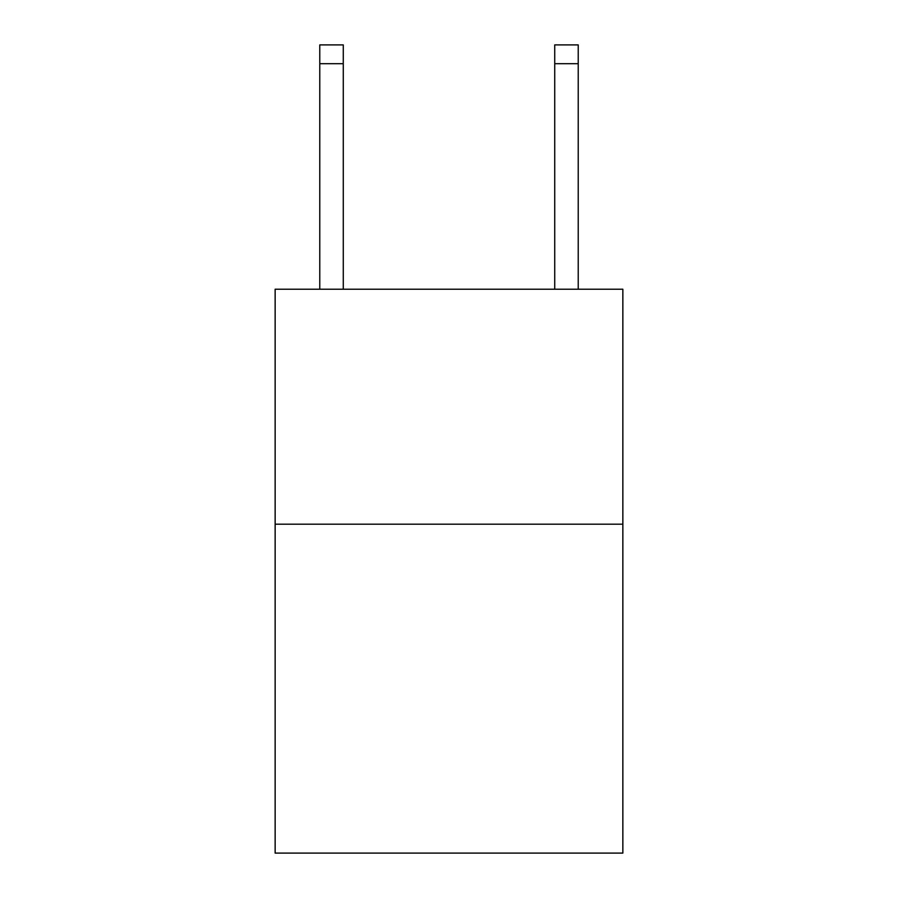 <?xml version="1.0" encoding="UTF-8"?>
<svg xmlns="http://www.w3.org/2000/svg" width="898" height="898" viewBox="0 0 898 898"><rect width="100%" height="100%" fill="white"/><g stroke="black" fill="none" stroke-linecap="round" stroke-linejoin="round"><path stroke-width="1.35" d="M622.853 524.185L622.853 853.1L275.147 853.1L275.147 289.235L622.853 289.235L622.853 524.185L275.147 524.185M343.272 289.235L343.272 63.691L319.778 63.691L319.778 44.9L343.272 44.9L343.272 63.691M319.778 289.235L319.778 63.691M578.222 289.235L578.222 44.9L554.728 44.9L554.728 289.235M554.728 63.691L578.222 63.691"/></g></svg>

